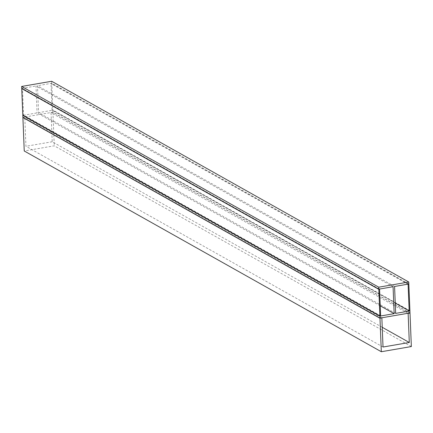 <?xml version="1.0" encoding="UTF-8"?>
<svg xmlns="http://www.w3.org/2000/svg" width="433" height="433" viewBox="0 0 433 433"><rect width="100%" height="100%" fill="white"/><g stroke="black" fill="none" stroke-linecap="round" stroke-linejoin="round"><path stroke-width="0.32" stroke-dasharray="2.17 1.62" d="M395.242 303.078L52.079 110.166L51.013 83.547L51.765 83.417L52.831 110.036L52.079 110.166M409.916 310.775L52.831 110.036M408.628 284.037L51.765 83.417M407.875 284.167L51.013 83.547M380.234 305.828L37.076 112.916L23.025 115.335M393.072 286.716L35.993 85.978L37.076 112.916M21.731 88.44L35.993 85.978M409.997 312.924L52.918 112.185L22.889 117.365M409.699 310.813L52.837 110.193L52.918 112.185M395.659 313.395L38.575 112.656L52.837 110.193M394.577 286.462L37.492 85.723L38.575 112.656M408.839 283.999L51.754 83.26L37.492 85.723M51.679 81.269L51.754 83.26M381.635 317.817L24.773 117.202L23.111 117.489M383.026 347.022L25.942 146.284L24.773 117.202M411.35 346.552L54.271 145.813L24.243 150.993M409.786 312.962L52.923 112.347L54.271 145.813M407.913 313.286L51.051 112.672L52.923 112.347M382.231 327.278L52.214 141.753L51.051 112.672M52.214 141.753L25.942 146.284M22.803 115.216L23.555 115.086L22.489 88.467L21.948 88.559M380.639 315.825L23.555 115.086M379.351 289.087L22.489 88.467"/><path stroke-width="0.65" d="M409.163 310.905L408.092 284.292L408.844 284.162L409.916 310.775L409.163 310.905L395.242 303.078M379.893 316.112L379.974 318.103L22.889 117.365L22.814 115.373L379.893 316.112L394.154 313.654L380.234 305.828M379.974 318.103L409.997 312.924L409.921 310.932L395.659 313.395L394.577 286.462L408.839 283.999L408.757 282.007L378.729 287.187L378.81 289.179L393.072 286.716L394.154 313.654M378.81 289.179L21.731 88.44L21.65 86.448L378.729 287.187M408.757 282.007L51.679 81.269L21.65 86.448M379.979 318.266L381.321 351.731L24.243 150.993L22.9 117.522L379.979 318.266L381.635 317.817M381.321 351.731L411.35 346.552L410.008 313.086L408.13 313.411L409.299 342.492L383.026 347.022L381.857 317.941M409.299 342.492L382.231 327.278M379.887 315.955L380.639 315.825L379.568 289.206L378.815 289.336L379.887 315.955L22.803 115.216L21.737 88.597L378.815 289.336"/></g></svg>
